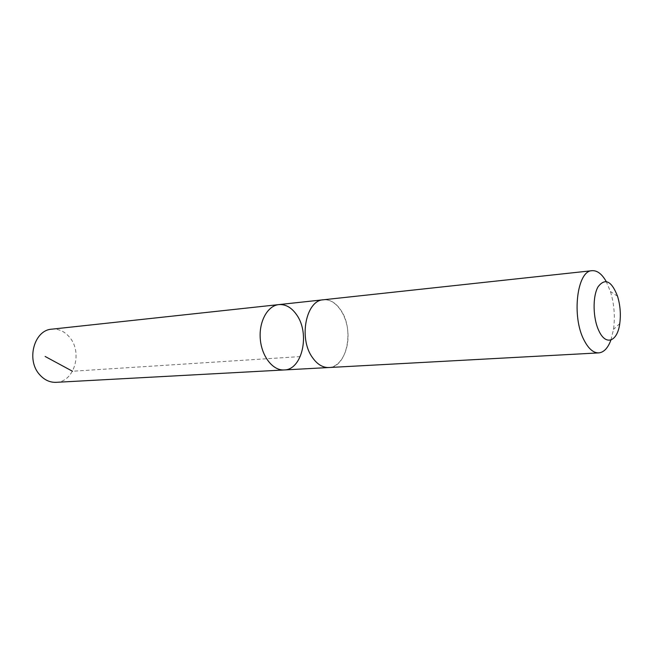<?xml version="1.0" encoding="UTF-8"?>
<svg xmlns="http://www.w3.org/2000/svg" width="653" height="653" viewBox="0 0 653 653"><rect width="100%" height="100%" fill="white"/><g stroke="black" fill="none" stroke-linecap="round" stroke-linejoin="round"><path stroke-width="0.49" stroke-dasharray="3.27 2.45" d="M56.093 382.332C74.295 382.168 82.931 352.31 69.561 337.226C64.582 331.332 58.648 328.655 51.775 329.177M312.395 357.452C317.227 364.35 322.729 367.712 328.9 367.525C346.849 367.541 354.53 329.985 341.103 310.526C336.075 302.91 330.173 299.327 323.398 299.784L323.113 299.809M278.839 304.6C285.688 304.135 291.646 307.563 296.707 314.893C310.224 333.626 302.298 369.933 284.145 369.957M328.614 367.541L328.9 367.525C340.67 366.962 349.428 350 347.861 331.887C346.49 313.767 335.111 298.437 323.398 299.776M610.93 340.001L613.518 329.373C615.232 316.534 614.204 303.914 610.441 291.524L606.18 281.451M300.266 356.587L72.499 371.247M617.55 296.25L610.441 291.524M619.762 323.561L613.518 329.373"/><path stroke-width="0.98" d="M296.707 314.893C310.224 333.626 302.298 369.933 284.145 369.957C272.889 370.749 261.633 356.465 260.286 338.997C258.792 321.545 267.608 305.637 278.839 304.6C285.688 304.135 291.646 307.563 296.707 314.893M51.775 329.177C34.217 329.977 25.949 359.934 39.621 374.651C44.355 379.981 49.848 382.544 56.093 382.332L284.145 369.957C272.889 370.749 261.633 356.465 260.286 338.997C258.792 321.545 267.608 305.637 278.839 304.6L51.775 329.177M606.18 281.451C601.911 273.958 597.209 270.366 592.075 270.693C577.023 270.464 571.408 316.77 584.149 340.327C588.549 348.816 593.422 353.004 598.744 352.889L328.9 367.533C322.729 367.712 317.227 364.358 312.395 357.46C298.413 338.376 306.02 300.184 323.398 299.776C306.028 300.192 298.413 338.368 312.395 357.452M598.744 352.889C603.87 352.383 607.935 348.09 610.93 340.001M599.054 331.169C606.049 346.229 617.518 341.405 619.762 323.561C620.987 314.297 620.244 305.196 617.55 296.25C611.535 280.814 605.021 277.688 598.009 286.879C592.393 296.707 592.9 318.803 599.054 331.169M72.499 371.247L45.139 356.465M323.113 299.809L278.839 304.6M328.614 367.541L284.145 369.957M323.398 299.776L592.075 270.693"/></g></svg>

